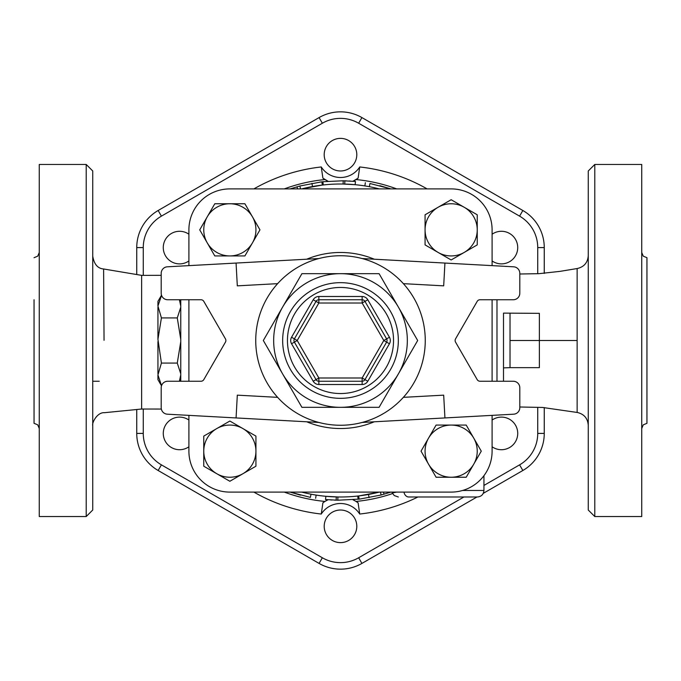 <?xml version="1.0" encoding="UTF-8"?>
<svg xmlns="http://www.w3.org/2000/svg" width="681" height="681" viewBox="0 0 681 681"><rect width="100%" height="100%" fill="white"/><g stroke="black" fill="none" stroke-linecap="round" stroke-linejoin="round"><path stroke-width="1.02" d="M332.354 512.206A16.301 16.301 0 0 0 332.354 540.442A16.301 16.301 0 0 0 356.801 526.328A16.301 16.301 0 0 0 332.354 512.206M188.901 420.049A16.301 16.301 0 0 0 167.705 444.591A16.301 16.301 0 0 0 188.901 446.779M188.901 234.221A16.301 16.301 0 0 0 167.39 258.422A16.301 16.301 0 0 0 188.901 260.951M348.646 168.794A16.301 16.301 0 0 0 348.646 140.558A16.301 16.301 0 0 0 324.199 154.672A16.301 16.301 0 0 0 348.646 168.794M492.099 260.951A16.301 16.301 0 0 0 513.295 236.409A16.301 16.301 0 0 0 492.099 234.221M492.099 446.779A16.301 16.301 0 0 0 513.61 422.578A16.301 16.301 0 0 0 492.099 420.049M322.343 557.765L319.083 563.417L158.154 470.503L319.083 563.417A42.826 42.826 0 0 0 361.917 563.417L476.972 496.985L361.917 563.417L358.657 557.765A36.306 36.306 0 0 1 322.343 557.765L161.414 464.859A36.306 36.306 0 0 1 143.265 433.414L143.265 409.026M537.735 407.298L537.735 433.414A36.306 36.306 0 0 1 519.586 464.859L522.846 470.503L483.272 493.35L522.846 470.503A42.826 42.826 0 0 0 544.255 433.414L544.255 407.561M143.265 275.371L143.265 247.586A36.306 36.306 0 0 1 161.414 216.141L322.343 123.235A36.306 36.306 0 0 1 358.657 123.235L361.917 117.583L522.846 210.497L361.917 117.583A42.826 42.826 0 0 0 319.083 117.583L158.154 210.497A42.826 42.826 0 0 0 136.745 247.586L136.745 274.537M92.735 510.026L92.735 170.974L86.215 164.453L86.215 516.547L92.735 510.026M161.337 409.051L141.631 409.026L141.631 275.362L103.614 268.978C97.698 268.501 94.072 264.211 92.735 256.124M588.265 255.647C587.729 262.687 584.017 266.995 577.13 268.552L577.13 412.431C584.017 413.988 587.729 418.287 588.265 425.327M594.785 164.453L588.265 170.974L588.265 510.026L594.785 516.547L594.785 164.453L641.732 164.453L641.732 516.547L594.785 516.547M86.215 164.453L39.268 164.453L39.268 516.547L86.215 516.547M39.268 428.519L37.736 424.833L34.05 423.31L34.05 299.751M641.732 252.481L643.264 256.167L646.95 257.69L646.95 423.31L646.95 299.751M425.259 340.5A84.759 84.759 0 0 1 298.116 413.903A84.759 84.759 0 0 1 298.116 267.097A84.759 84.759 0 0 1 425.259 340.5M398.376 373.92A66.832 66.832 0 0 0 340.5 273.668A66.832 66.832 0 0 0 282.624 373.92A66.832 66.832 0 0 0 398.376 373.92L379.087 407.332L301.913 407.332L263.326 340.5L301.913 273.668L379.087 273.668L417.674 340.5L398.376 373.92M389.438 337.24L383.795 340.5L362.147 377.989L364.965 379.623A3.26 3.26 0 0 1 362.147 381.249L318.853 381.249A3.26 3.26 0 0 1 316.035 379.623L294.388 342.126A3.26 3.26 0 0 1 294.388 338.874L316.035 301.377A3.26 3.26 0 0 1 318.853 299.751L362.147 299.751A3.26 3.26 0 0 1 364.965 301.377L386.612 338.874A3.26 3.26 0 0 1 386.612 342.126L364.965 379.623L367.791 381.249L389.438 343.76A6.521 6.521 0 0 0 389.438 337.24L367.791 299.751A6.521 6.521 0 0 0 362.147 296.49L318.853 296.49A6.521 6.521 0 0 0 313.209 299.751L291.562 337.24A6.521 6.521 0 0 0 291.562 343.76L313.209 381.249A6.521 6.521 0 0 0 318.853 384.51L362.147 384.51A6.521 6.521 0 0 0 367.791 381.249M291.562 337.24L294.388 338.874A3.26 3.26 0 0 0 294.388 342.126L291.562 343.76M318.853 296.49L318.853 299.751A3.26 3.26 0 0 0 316.035 301.377L313.209 299.751M318.853 422.45L167.356 414.193A6.521 6.521 0 0 1 161.193 407.681L161.193 387.77A6.521 6.521 0 0 1 167.713 381.249L200.989 381.249A3.26 3.26 0 0 0 203.806 379.623L225.454 342.126A3.26 3.26 0 0 0 225.454 338.874L203.806 301.377A3.26 3.26 0 0 0 200.989 299.751L167.713 299.751A6.521 6.521 0 0 1 161.193 293.23L161.193 273.319A6.521 6.521 0 0 1 167.356 266.807L236.069 263.062L237.311 285.85L277.627 283.654M362.147 258.55L513.644 266.807A6.521 6.521 0 0 1 519.807 273.319L519.807 293.23A6.521 6.521 0 0 1 513.287 299.751L480.011 299.751A3.26 3.26 0 0 0 477.194 301.377L455.546 338.874A3.26 3.26 0 0 0 455.546 342.126L477.194 379.623A3.26 3.26 0 0 0 480.011 381.249L513.287 381.249A6.521 6.521 0 0 1 519.807 387.77L519.807 407.681A6.521 6.521 0 0 1 513.644 414.193L444.931 417.938L443.689 395.15L403.373 397.346M444.931 263.062L443.689 285.85L403.373 283.654M362.147 422.45L444.931 417.938M236.069 417.938L237.311 395.15L277.627 397.346M318.853 258.55L236.069 263.062M242.887 428.562L255.928 436.095L255.928 451.154A26.082 26.082 0 0 0 216.805 428.562L229.846 421.037L242.887 428.562M255.928 466.213L242.887 473.738A26.082 26.082 0 0 0 255.928 451.154L255.928 466.213M229.846 481.271L216.805 473.738A26.082 26.082 0 0 0 242.887 473.738L229.846 481.271M203.764 451.154L203.764 436.095L216.805 428.562A26.082 26.082 0 0 0 216.805 473.738L203.764 466.213L203.764 451.154M252.438 242.887L244.905 255.928L229.846 255.928A26.082 26.082 0 0 0 252.438 216.805L259.963 229.846L252.438 242.887M214.787 255.928L207.262 242.887A26.082 26.082 0 0 0 229.846 255.928L214.787 255.928M199.729 229.846L207.262 216.805A26.082 26.082 0 0 0 207.262 242.887L199.729 229.846M229.846 203.764L244.905 203.764L252.438 216.805A26.082 26.082 0 0 0 207.262 216.805L214.787 203.764L229.846 203.764M438.113 252.438L425.072 244.905L425.072 229.846A26.082 26.082 0 0 0 464.195 252.438L451.154 259.963L438.113 252.438M425.072 214.787L438.113 207.262A26.082 26.082 0 0 0 425.072 229.846L425.072 214.787M451.154 199.729L464.195 207.262A26.082 26.082 0 0 0 438.113 207.262L451.154 199.729M477.236 229.846L477.236 244.905L464.195 252.438A26.082 26.082 0 0 0 464.195 207.262L477.236 214.787L477.236 229.846M428.562 438.113L436.095 425.072L451.154 425.072A26.082 26.082 0 0 0 428.562 464.195L421.037 451.154L428.562 438.113M466.213 425.072L473.738 438.113A26.082 26.082 0 0 0 451.154 425.072L466.213 425.072M481.271 451.154L473.738 464.195A26.082 26.082 0 0 0 473.738 438.113L481.271 451.154M451.154 477.236L436.095 477.236L428.562 464.195A26.082 26.082 0 0 0 473.738 464.195L466.213 477.236L451.154 477.236M492.099 265.633L492.099 229.846A40.945 40.945 0 0 0 451.154 188.901L229.846 188.901A40.945 40.945 0 0 0 188.901 229.846L188.901 265.633L188.901 229.846M188.901 451.154L188.901 415.367L188.901 451.154A40.945 40.945 0 0 0 229.846 492.099L451.154 492.099A40.945 40.945 0 0 0 492.099 451.154L492.099 415.367M188.901 381.249L188.901 299.751L188.901 381.249M492.099 301.377L492.099 379.623M492.099 299.751L492.099 381.249M180.754 306.041L179.409 299.751M180.754 339.308L177.273 317.925L180.754 307.233M180.754 373.767L177.273 363.075L180.754 341.692M179.409 381.249L180.754 374.959M180.754 299.751L180.754 381.249M177.273 363.075L161.414 363.075L157.932 374.959L161.55 385.65M177.273 317.925L161.414 317.925L157.932 339.308L161.414 363.075M161.55 295.35L157.932 306.041L161.414 317.925M161.414 385.65L157.932 379.623L157.932 374.959M157.932 373.767L157.932 341.692M157.932 306.041L157.932 301.377L161.414 295.35M157.932 339.308L157.932 307.233M576.952 340.5L539.369 340.5L539.369 367.655L510.026 367.655L510.026 340.5L539.369 340.5L539.369 313.345L503.506 313.115L503.506 381.249L503.506 313.115M510.026 340.5L510.026 313.345M325.85 496.296L337.895 496.96L337.836 500.22L325.544 499.548L325.85 496.296M311.013 494.185C317.635 495.359 317.635 495.359 311.013 494.185L310.4 497.385C317.159 498.586 317.159 498.586 310.4 497.385L290.132 492.099M359.253 495.853L379.317 492.099A156.485 156.485 0 0 1 301.683 492.099A156.485 156.485 0 0 0 379.317 492.099M321.747 185.147L301.683 188.901A156.485 156.485 0 0 1 379.317 188.901A156.485 156.485 0 0 0 301.683 188.901M369.349 186.696C363.552 185.683 363.552 185.683 369.349 186.696L369.953 183.495C364.029 182.457 364.029 182.457 369.953 183.495L390.868 188.901M355.159 184.704L343.122 184.04L343.173 180.78L355.465 181.461L355.159 184.704M321.892 181.844L322.905 181.725L323.271 184.968L322.275 185.079L321.909 181.844L321.355 181.904L299.844 186.015L290.123 188.901M319.244 185.462L318.512 185.564M324.965 501.437L328.046 499.76A29.343 29.343 0 0 0 322.896 502.85L324.965 501.437A161.678 161.678 0 0 1 284.283 492.099M322.896 502.85L321.27 514.036A22.822 22.822 0 0 1 359.73 514.036L358.104 502.85A29.343 29.343 0 0 0 356.035 501.437L358.104 502.85M396.563 492.099L392.299 492.942L391.847 492.099M352.954 499.76L356.035 501.437A29.343 29.343 0 0 0 352.954 499.76M403.952 492.099A6.521 4.929 90 0 0 408.728 496.985L477.424 496.985L408.728 496.985C395.082 496.985 395.082 496.985 408.728 496.985M379.862 185.683L390.085 188.646M350.434 181.061L349.064 180.984M346.467 180.865L345.19 180.823M319.849 182.091L320.402 182.023M322.905 181.725L343.173 180.78M344.748 184.074L344.833 180.814M390.877 492.099L381.156 494.985L359.645 499.096L359.091 499.156L358.717 495.921M300.491 495.155L290.285 492.15M330.574 499.939L331.953 500.016M334.541 500.135L335.827 500.177M359.985 499.054L337.836 500.22M336.261 496.926L336.176 500.186M136.745 409.511L136.745 433.414A42.826 42.826 0 0 0 158.154 470.503L161.414 464.859M544.255 273.439L544.255 247.586A42.826 42.826 0 0 0 522.846 210.497L519.586 216.141A36.306 36.306 0 0 1 537.735 247.586L537.735 273.694M327.425 180.942A29.343 29.343 0 0 0 328.046 181.24L322.896 178.15L321.27 166.964A174.6 174.6 0 0 0 253.877 188.901M427.123 188.901A174.6 174.6 0 0 0 359.73 166.964L358.104 178.15L352.954 181.24A29.343 29.343 0 0 0 353.575 180.942M323.662 178.703A29.343 29.343 0 0 0 327.391 180.925M353.609 180.925A29.343 29.343 0 0 0 358.053 178.184M519.586 464.859L483.944 485.434M463.931 496.985L358.657 557.765M358.657 123.235L519.586 216.141M253.877 492.099A174.6 174.6 0 0 0 321.27 514.036M359.73 166.964A22.822 22.822 0 0 1 321.27 166.964M359.73 514.036A174.6 174.6 0 0 0 417.947 496.985M104.048 340.304L103.614 268.978M398.334 340.5A57.834 57.834 0 0 0 311.583 290.412A57.834 57.834 0 0 0 311.583 390.588A57.834 57.834 0 0 0 398.334 340.5M393.541 340.5A53.041 53.041 0 0 1 313.975 386.433A53.041 53.041 0 0 1 313.975 294.567A53.041 53.041 0 0 1 393.541 340.5M362.147 384.51L362.147 377.989L318.853 377.989L313.209 381.249M294.388 342.126L297.205 340.5L318.853 377.989L318.853 384.51M389.438 343.76L383.795 340.5L362.147 303.011L367.791 299.751M316.035 301.377L318.853 303.011L362.147 303.011L362.147 296.49M318.853 299.751L318.853 303.011L297.205 340.5L294.388 338.874M374.261 259.206A88.019 88.019 0 0 0 306.739 259.206M306.739 421.794A88.019 88.019 0 0 0 374.261 421.794M496.985 299.751L496.985 381.249M483.944 475.67L483.944 490.465L462.586 490.465M392.588 493.563A161.678 161.678 0 0 1 356.035 501.437M312.502 186.543L311.924 183.334M297.563 188.901L296.967 186.798M300.602 188.901L299.844 186.015M368.498 494.457L369.076 497.666M383.437 492.099L384.033 494.202M380.398 492.099L381.156 494.985M357.746 496.032L358.104 499.275M143.265 433.414L136.745 433.414M143.265 247.586L136.745 247.586M161.414 216.141L158.154 210.497M322.343 123.235L319.083 117.583M544.255 433.414L537.735 433.414M544.255 247.586L537.735 247.586M284.283 188.901A161.678 161.678 0 0 1 324.965 179.563M356.035 179.563A161.678 161.678 0 0 1 396.717 188.901M141.631 409.026L104.491 412.695C97.23 412.09 91.799 422.807 92.735 425.659M577.13 412.448L542.493 407.451L519.807 407M577.13 268.544L559.918 271.378L538.892 273.677L519.807 274M34.05 257.69L37.736 256.167L39.268 252.481M99.256 381.249L92.735 381.249M646.95 423.31L643.264 424.833L641.732 428.519M180.754 301.377L179.81 299.751M180.754 379.623L179.81 381.249M510.026 367.655L503.506 367.885M483.944 490.465C483.561 494.423 481.382 496.602 477.424 496.985M392.299 492.942L394.256 495.555L398.325 496.985M365.356 182.704L364.854 185.922M315.644 498.296L316.146 495.078M141.631 275.371L161.193 275.32"/></g></svg>
